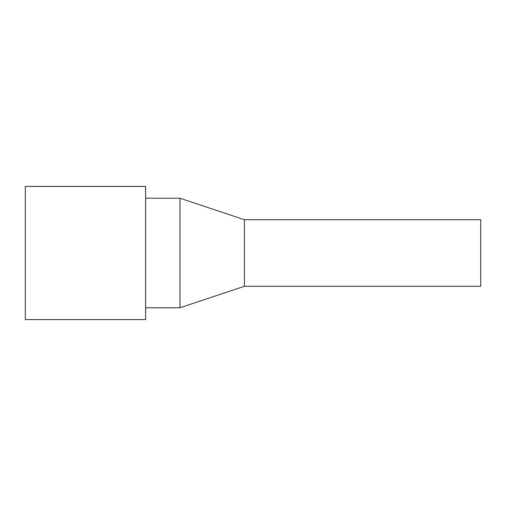 <?xml version="1.0" encoding="UTF-8"?>
<svg xmlns="http://www.w3.org/2000/svg" width="506" height="506" viewBox="0 0 506 506"><rect width="100%" height="100%" fill="white"/><g stroke="black" fill="none" stroke-linecap="round" stroke-linejoin="round"><path stroke-width="0.76" d="M244.411 286.295L480.7 286.295L480.7 219.705L244.411 219.705L179.965 198.225L179.965 307.774L244.411 286.295L244.411 219.705M145.595 253L145.595 186.41L25.3 186.41L25.3 319.59L145.595 319.59L145.595 253M145.595 307.774L179.965 307.774M145.595 198.225L179.965 198.225"/></g></svg>
